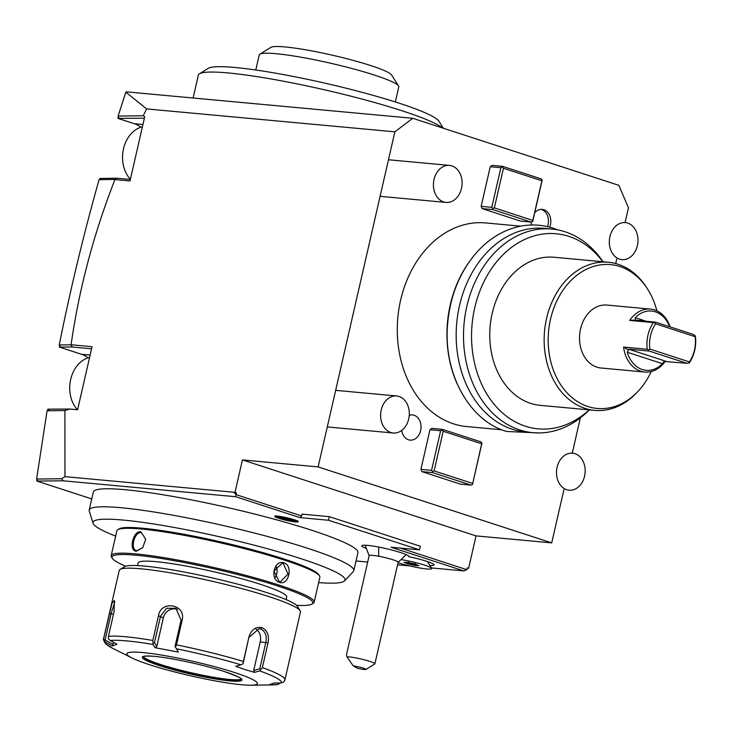 <?xml version="1.0" encoding="UTF-8"?>
<svg xmlns="http://www.w3.org/2000/svg" width="732" height="732" viewBox="0 0 732 732"><rect width="100%" height="100%" fill="white"/><g stroke="black" fill="none" stroke-linecap="round" stroke-linejoin="round"><path stroke-width="1.1" d="M427.387 561.545L431.706 568.334A20.862 2.288 -167.1 0 1 421.01 568.188A20.862 2.288 12.9 0 1 398.052 562.688M365.195 545.514A22.308 2.443 12.9 0 1 364.71 545.221M365.689 548.222A24.174 2.644 12.9 0 1 362.075 545.55A24.174 2.644 12.9 0 1 386.011 548.616A24.174 2.644 12.9 0 1 408.904 556.274A24.174 2.644 12.9 0 1 408.932 556.704L407.916 555.478M408.932 556.704A22.308 2.443 12.9 0 1 434.03 564.647A22.308 2.443 12.9 0 1 429.84 565.406M344.589 580.869L353.318 571.536A135.731 14.86 -167.1 0 0 353.803 570.676L357.921 552.66A135.731 14.86 -167.1 0 0 311.951 530.334A135.731 14.86 -167.1 0 0 171.956 496.287A135.731 14.86 -167.1 0 0 93.321 492.06L89.194 510.076A135.731 14.86 -167.1 0 0 89.249 511.055L93.056 523.252A129.29 14.155 12.9 0 1 222.18 537.38A129.29 14.155 12.9 0 1 344.589 580.869A129.29 14.155 12.9 0 1 318.64 582.608M91.747 498.922L36.829 481.061L37.085 479.213M431.45 567.931L463.85 570.923L390.98 547.216L419.491 549.851L328.531 520.26L300.01 517.634L235.75 496.726L63.144 480.796L36.829 481.061M356.027 560.968L367.684 562.039M397.567 564.802L409.883 565.937M278.8 518.311A12.087 1.327 -167.1 0 0 291.858 521.44A12.087 1.327 -167.1 0 0 298.235 521.559A12.087 1.327 -167.1 0 0 294.182 519.729A12.087 1.327 -167.1 0 0 282.314 516.801A12.087 1.327 -167.1 0 0 274.811 516.197A12.087 1.327 -167.1 0 0 278.8 518.311M353.803 570.676A135.731 14.86 -167.1 0 0 307.833 548.341A135.731 14.86 -167.1 0 0 167.829 514.303A135.731 14.86 -167.1 0 0 89.194 510.076M115.656 536.117A129.29 14.155 12.9 0 1 93.056 523.252M296.542 605.346A103.002 11.282 -167.1 0 0 311.933 604.074L313.259 603.25A104.118 11.401 -167.1 0 0 314.156 602.171L319.857 577.31A104.118 11.401 -167.1 0 0 319.518 575.947L318.676 574.629A103.002 11.282 -167.1 0 0 284.126 559.038A103.002 11.282 -167.1 0 0 183.009 534.113A103.002 11.282 -167.1 0 0 119.096 528.916L117.77 529.739A104.118 11.401 -167.1 0 0 116.873 530.819L111.172 555.679A104.118 11.401 -167.1 0 0 111.511 557.043L112.353 558.36A103.002 11.282 -167.1 0 0 125.657 566.211M319.518 575.947A104.118 11.401 -167.1 0 0 284.592 560.181A104.118 11.401 -167.1 0 0 182.378 534.991A104.118 11.401 -167.1 0 0 117.77 529.739M283.97 562.881C293.404 565.443 288.701 585.993 279.514 582.343C269.394 579.707 274.097 559.166 283.97 562.881L283.33 563.558L287.987 573.989L280.402 581.821L279.203 581.574L273.942 571.088L282.113 563.311L283.33 563.558M314.156 602.171A104.118 11.401 -167.1 0 0 278.892 585.042A104.118 11.401 -167.1 0 0 171.498 558.928A104.118 11.401 -167.1 0 0 111.172 555.679M140.791 531.734L145.705 539.164L142.731 547.701L136.335 551.196C128.292 551.077 133.023 530.544 140.791 531.734L145.695 539.219M311.933 604.074A103.002 11.282 -167.1 0 0 277.94 586.058A103.002 11.282 -167.1 0 0 166.686 559.367A103.002 11.282 -167.1 0 0 112.353 558.36M137.515 565.598L138.11 562.99A76.229 8.345 12.9 0 1 182.277 565.36A76.229 8.345 12.9 0 1 260.912 584.484A76.229 8.345 12.9 0 1 286.724 597.028L286.13 599.636M300.175 610.708L297.393 606.325A89.249 9.772 -167.1 0 0 267.454 592.81A89.249 9.772 -167.1 0 0 179.843 571.225A89.249 9.772 -167.1 0 0 124.467 566.724L120.048 569.45A92.964 10.184 -167.1 0 0 119.243 570.42L103.688 638.359A92.964 10.184 12.9 0 1 103.761 638.139L112.088 603.031L114.375 600.45L114.082 611.65L108.418 636.355A92.964 10.184 12.9 0 1 152.832 640.454L158.487 615.749C160.912 599.645 186.331 604.403 182.14 620.141L176.485 644.846A92.964 10.184 12.9 0 1 243.372 661.435L249.026 636.73C251.433 629.529 255.724 626.491 261.9 627.617C267.336 630.279 269.376 635.376 268.022 642.906L262.358 667.611A92.964 10.184 12.9 0 1 284.922 679.872L300.477 611.934A92.964 10.184 -167.1 0 0 300.175 610.708A92.964 10.184 -167.1 0 0 268.992 596.635A92.964 10.184 -167.1 0 0 177.73 574.144A92.964 10.184 -167.1 0 0 120.048 569.45M243.372 661.435L243.006 663.878L240.929 664.784A90.21 9.882 -167.1 0 0 176.43 648.799L175.415 647.125L176.485 644.846M249.026 636.73L243.006 663.878M249.347 637.05L259.165 628.669L260.619 628.971C265.295 631.231 267.034 635.715 265.835 642.412L259.796 668.774L253.684 670.521L260.244 641.9A11.154 8.583 -84.7 0 0 255.962 629.09M103.761 638.139L104.1 640.537L105.637 642.257A90.21 9.882 -167.1 0 0 112.444 648.195L105.701 643.858C103.633 640.701 102.956 638.871 103.688 638.359M152.832 640.454L153.061 644.453A90.21 9.882 -167.1 0 0 110.239 640.5L116.992 644.206L112.38 645.972L113.002 644.37L105.097 640.024L104.1 640.537M105.097 640.024L111.136 613.663L114.814 601.869M110.239 640.5L108.455 638.871L108.418 636.355M176.43 648.799L178.416 652.066L155.028 647.719L156.794 646.493L154.479 642.669L153.327 643.016M154.479 642.669L160.518 616.298L166.521 608.265L175.945 608.31L181.06 620.114L175.021 646.484L175.415 647.125M178.416 652.066L175.021 646.484M284.84 680.092L283.458 682.27L281.372 682.929A90.21 9.882 -167.1 0 0 259.695 670.896L254.489 672.379L245.037 669.579L235.713 666.276L240.929 664.784M234.698 672.571A66.932 7.329 -167.1 0 0 153.702 653.877A66.932 7.329 -167.1 0 0 131.97 657.949A66.932 7.329 -167.1 0 0 149.548 664.711A66.932 7.329 -167.1 0 0 250.92 685.198A66.932 7.329 -167.1 0 0 234.698 672.571M112.38 645.972L105.637 642.257M155.028 647.719L153.061 644.453M259.695 670.896L262.358 667.611M254.489 672.379L253.684 670.521M259.796 668.774L260.738 669.652M278.718 682.983L279.102 683.926L279.798 682.956M281.372 682.929L273.741 683.075L269.138 684.832L277.108 684.667L272.752 684.914A90.21 9.882 -167.1 0 0 276.769 684.694L279.102 683.926M143.49 656.54A50.197 5.499 -167.1 0 0 143.49 656.558A50.197 5.499 -167.1 0 0 160.473 664.455A50.197 5.499 -167.1 0 0 210.816 676.789A50.197 5.499 -167.1 0 0 241.157 678.93A50.197 5.499 -167.1 0 0 241.176 678.912M278.7 683.066L273.585 683.166M113.002 644.37L113.487 642.284M156.794 646.493L163.355 617.872A11.154 10.367 119 0 1 177.428 609.317M142.85 547.554L137.049 550.656L136.244 550.491M136.335 551.196L137.049 550.656C129.692 550.629 134.066 531.514 141.175 532.64M276.01 566.239A9.296 7.155 -84.7 0 1 274.994 577.74M47.708 410.085L47.864 409.161L69.897 409.032L77.61 409.746L92.049 346.693L71.086 344.754C79.019 289.039 93.641 233.975 114.942 179.569L116.891 178.224L130.351 179.468M87.996 357.838A31.604 24.321 95.3 0 0 81.472 354.279L59.338 347.078L59.704 345.266M99.799 179.056L100 178.352L101.062 178.452M140.8 127.249A31.604 24.321 95.3 0 0 134.276 123.69L117.944 118.383L118.502 116.626M126.535 91.866L412.738 118.282L394.868 131.833L146.62 108.912L125.822 92.159L126.535 91.866M625.082 222.574L628.459 207.815L618.842 185.324L412.738 118.282M615.694 263.566L616.701 259.146M394.868 131.833L318.127 466.906L242.438 459.916L476.029 535.897L551.718 542.879L318.127 466.906M551.718 542.879L563.896 489.735M572.268 453.163L580.348 417.89M490.23 166.722L492.014 165.368L502.655 166.347L500.871 167.701L490.23 166.722L481.153 206.351L482.113 208.602L520.589 221.11L531.231 222.098L532.713 221.476L532.823 220.405L494.347 207.888L492.865 208.51L491.794 207.33L500.871 167.701M470.996 485.115L460.346 484.127L421.879 471.609L432.521 472.598L470.996 485.115L472.479 484.483L481.967 443.052L480.897 441.872L442.421 429.364L442.119 430.096L443.189 431.267L481.665 443.784L481.967 443.052M420.909 469.368L431.56 470.347L440.637 430.718L429.986 429.73L420.909 469.368L421.879 471.609M429.986 429.73L431.779 428.376L442.421 429.364M501.887 429.812L466.778 426.573A102.26 78.681 -84.7 0 1 453.492 423.828A102.26 78.681 -84.7 0 1 398.94 308.776A102.26 78.681 -84.7 0 1 485.581 222.921L520.69 226.161M549.75 227.149A12.645 9.726 95.3 0 0 543.867 209.718A12.645 9.726 95.3 0 0 542.22 209.379A12.645 9.726 95.3 0 0 534.882 212.6M531.313 222.061A12.645 9.726 95.3 0 0 531.487 224.989M409.234 415.337A12.645 9.726 -84.7 0 1 412.464 414.934A12.645 9.726 -84.7 0 1 414.111 415.273A12.645 9.726 -84.7 0 1 420.854 429.501A12.645 9.726 -84.7 0 1 410.14 440.115A12.645 9.726 -84.7 0 1 408.493 439.776A12.645 9.726 -84.7 0 1 401.712 430.416M468.608 568.325L467.226 567.876L468.608 568.325L476.029 535.897M467.419 568.215L466.815 569.679L463.85 570.923M467.226 567.876L466.815 569.679L400.468 548.094M300.01 517.634L301.611 515.941L302.023 514.139L329.354 516.664L328.531 520.26M301.611 515.941L235.969 494.585L236.381 492.792L235.009 492.343L242.438 459.916M114.942 179.569L130.012 180.96L144.735 116.672L143.198 115.766L146.62 108.912M69.897 409.032L64.901 410.542L64.947 476.642L61.671 478.737L63.144 480.796M235.009 492.343L64.947 476.642M235.75 496.726L235.969 494.585L233.828 492.233L236.381 492.792M419.491 549.851L420.314 546.246L329.354 516.664M61.671 478.737L36.6 479.057L37.854 481.116M36.6 479.057L47.077 410.771L49.373 409.298M47.077 410.771L64.901 410.542M91.564 348.807L72.203 347.023L59.338 347.078M60.5 347.197L59.237 344.973C70.428 289.149 83.713 234.048 99.076 179.66L101.089 178.434L116.891 178.224M144.387 118.209L117.944 118.383M119.581 118.529L118.126 117.038L118.099 116.095L125.822 92.159M143.198 115.766L118.099 116.095M99.076 179.66L114.796 179.459M72.203 347.023L71.086 344.754M70.977 344.818L59.237 344.973M481.153 206.351L491.794 207.33M532.713 221.476L542.202 180.045L541.131 178.864L502.655 166.347M531.231 222.098L492.755 209.581L492.865 208.51M482.113 208.602L492.755 209.581M494.347 207.888L503.433 168.259L502.353 167.079M503.433 168.259L541.9 180.777L542.202 180.045M541.9 180.777L532.823 220.405M431.56 470.347L432.63 471.527L432.521 472.598M440.637 430.718L442.119 430.096M481.665 443.784L472.479 484.483M472.588 483.422L434.113 470.905L432.63 471.527M434.113 470.905L443.189 431.267M468.407 263.035A102.26 78.681 95.3 0 0 457.235 383.989M589.342 409.883A102.26 78.681 -84.7 0 1 533.006 432.685L525.677 432.008A102.26 78.681 -84.7 0 1 512.382 429.263A102.26 78.681 -84.7 0 1 457.829 314.22A102.26 78.681 -84.7 0 1 544.48 228.357L551.809 229.034A102.26 78.681 -84.7 0 1 565.104 231.779A102.26 78.681 -84.7 0 1 603.022 261.772M533.006 432.685A102.26 78.681 -84.7 0 1 519.72 429.94A102.26 78.681 -84.7 0 1 465.168 314.897A102.26 78.681 -84.7 0 1 551.809 229.034M589.159 409.865A97.969 75.378 -84.7 0 1 525.402 426.216A97.969 75.378 -84.7 0 1 474.739 307.751A97.969 75.378 -84.7 0 1 568.883 236.381A97.969 75.378 -84.7 0 1 602.829 261.754M608.374 262.266L553.978 257.243A74.371 57.224 95.3 0 0 490.962 319.683A74.371 57.224 95.3 0 0 530.636 403.359A74.371 57.224 -84.7 0 0 540.298 405.354L594.704 410.377A74.371 57.224 -84.7 0 1 585.042 408.383A74.371 57.224 -84.7 0 1 545.358 324.706A74.371 57.224 -84.7 0 1 608.374 262.266A74.371 57.224 -84.7 0 1 618.046 264.261A74.371 57.224 -84.7 0 1 646.082 286.761L647.161 288.408A72.221 55.568 -84.7 0 1 656.869 310.816M651.27 371.527A72.221 55.568 -84.7 0 1 637.618 391.776L636.254 393.194A74.371 57.224 -84.7 0 1 594.704 410.377M637.618 391.776A72.221 55.568 -84.7 0 1 587.878 406.516A72.221 55.568 -84.7 0 1 550.528 319.179A72.221 55.568 -84.7 0 1 619.931 266.558A72.221 55.568 -84.7 0 1 647.161 288.408M629.685 320.406L653.337 322.592L655.854 322.245L693.378 334.451L695.4 336.272A31.604 24.321 95.3 0 1 694.677 350.363A31.604 24.321 95.3 0 1 689.297 362.935L686.781 363.273L663.933 361.443L662.478 363.703A29.747 22.884 95.3 0 1 627.297 352.257L628.55 349.933L623.582 347.069A31.604 24.321 95.3 0 0 644.755 372.048L600.999 368.013A31.604 24.321 -84.7 0 1 580.549 328.942A31.604 24.321 -84.7 0 1 606.81 305.061L650.574 309.105A31.604 24.321 95.3 0 0 629.685 320.406L635.385 320.085L635.22 317.67A29.747 22.884 95.3 0 1 669.606 326.719M670.128 326.893A31.604 24.321 95.3 0 0 650.574 309.105M653.337 322.592A31.604 24.321 95.3 0 0 647.957 335.165A31.604 24.321 95.3 0 0 647.234 349.255L623.582 347.069M644.755 372.048A31.604 24.321 95.3 0 0 665.205 361.37M654.646 322.519L655.616 323.828A29.747 22.884 95.3 0 0 649.842 349.054L689.379 361.91A29.747 22.884 95.3 0 0 695.153 336.693L655.616 323.828M628.55 349.933L628.669 349.173L649.247 351.067L648.378 349.896L649.842 349.054M648.378 349.896L647.234 349.255M655.854 322.245L635.385 320.085M695.208 335.714L695.153 336.693M688.931 363.09L689.379 361.91M649.247 351.067L686.781 363.273M547.509 226.6A12.645 9.726 95.3 0 0 541.506 209.498A12.645 9.726 95.3 0 0 541.03 209.361M193.111 98.006L198.354 75.112A126.435 13.844 12.9 0 1 199.443 73.795A126.435 13.844 12.9 0 1 312.39 87.099A126.435 13.844 12.9 0 1 442.613 128.008M199.443 73.795L208.281 68.332A118.996 13.03 12.9 0 1 314.577 80.849A118.996 13.03 12.9 0 1 438.843 121.137L443.372 128.246M255.788 70.007L259.238 54.937A71.58 7.842 12.9 0 1 259.86 54.186A71.58 7.842 12.9 0 1 303.524 57.663A71.58 7.842 12.9 0 1 373.311 74.719A71.58 7.842 12.9 0 1 398.565 85.955A71.58 7.842 12.9 0 1 398.794 86.898L395.344 101.968M259.86 54.186L270.904 47.351A62.284 6.817 12.9 0 1 309.554 50.499A62.284 6.817 12.9 0 1 370.703 65.56A62.284 6.817 12.9 0 1 391.593 74.993L398.565 85.955M292.873 519.61A10.038 1.098 12.9 0 1 296.195 521.367A10.038 1.098 12.9 0 1 289.964 520.855A10.038 1.098 12.9 0 1 280.1 518.43A10.038 1.098 -167.1 0 1 276.733 516.911A10.038 1.098 -167.1 0 1 282.03 517.002A10.038 1.098 -167.1 0 1 292.873 519.61M293.77 520.37L280.649 517.112L279.212 517.661L292.333 520.919L293.44 520.26M293.605 520.324L287.877 518.457M292.333 520.919L291.611 519.491M285.059 519.564L285.544 518.366L290.284 519.244M279.212 517.661L281.234 517.103M285.617 518.046L283.165 517.588M346.95 656.851A14.878 1.629 12.9 0 1 355.596 657.858A14.878 1.629 12.9 0 1 374.885 663.842L398.153 562.258A14.878 1.629 12.9 0 0 378.865 556.274A14.878 1.629 -167.1 0 0 369.157 555.615L346.501 654.527L346.95 656.851L353.236 665.937L357.39 668.243A7.439 0.814 -167.1 0 0 365.918 669.46A7.439 0.814 -167.1 0 0 361.709 667.639A7.439 0.814 -167.1 0 0 353.236 665.937M374.885 663.842A14.878 1.629 12.9 0 1 374.757 663.997L365.918 669.46M431.706 568.334A20.862 2.288 -167.1 0 0 401.905 559.724M415.337 564.116L407.971 562.423L404.073 562.258L407.541 563.796L414.907 565.488L418.805 565.644L415.337 564.116L415.026 563.292M407.971 562.423L408.602 561.81M414.907 565.488L414.651 564.482L416.27 564.555M407.541 563.796L408.227 563.009L414.651 564.482L414.76 563.988M408.337 562.515L408.227 563.009L406.836 562.396M408.694 418.96A18.593 14.301 -84.7 0 1 393.24 433.005A18.593 14.301 -84.7 0 1 381.207 410.021A18.593 14.301 95.3 0 1 396.662 395.975A18.593 14.301 95.3 0 1 408.694 418.96M89.606 357.381A29.747 22.884 95.3 0 0 70.684 379.432A29.747 22.884 -84.7 0 0 77.436 409.728M584.575 476.175A18.593 14.301 -84.7 0 1 569.121 490.211A18.593 14.301 -84.7 0 1 557.089 467.236A18.593 14.301 95.3 0 1 572.543 453.19A18.593 14.301 95.3 0 1 584.575 476.175M461.499 188.371A18.593 14.301 -84.7 0 1 446.053 202.416A18.593 14.301 -84.7 0 1 434.021 179.441A18.593 14.301 95.3 0 1 449.466 165.395A18.593 14.301 95.3 0 1 461.499 188.371M142.42 126.792A29.747 22.884 95.3 0 0 123.498 148.843A29.747 22.884 -84.7 0 0 130.388 179.294M637.38 245.586A18.593 14.301 -84.7 0 1 621.935 259.631A18.593 14.301 -84.7 0 1 609.902 236.646A18.593 14.301 95.3 0 1 625.348 222.601A18.593 14.301 95.3 0 1 637.38 245.586M279.514 582.343L279.203 581.574M261.9 627.617L260.619 628.971M268.022 642.906L260.244 641.9M109.416 613.434L113.487 614.249M158.487 615.749L163.355 617.872M182.14 620.141L181.06 620.114M159.594 665.635A51.13 5.6 -167.1 0 0 229.912 680.925A51.13 5.6 -167.1 0 0 224.642 671.637A51.13 5.6 -167.1 0 0 154.333 656.348A51.13 5.6 -167.1 0 0 159.594 665.635M143.38 656.604A50.197 5.499 -167.1 0 0 160.4 664.793A50.197 5.499 -167.1 0 0 211.868 677.329A50.197 5.499 -167.1 0 0 241.24 679.022M90.137 355.075L81.472 354.279M142.941 124.495L134.276 123.69M646.676 321.403L635.22 317.67M627.297 352.257L662.478 363.703M628.669 349.173L666.202 361.379M378.865 556.274A22.308 7.842 -79.5 0 1 378.837 547.097M131.97 657.949L112.444 648.195M284.922 679.872L284.574 680.852M250.92 685.198L272.752 684.914M143.39 656.531L143.344 656.631C144.954 656.915 139.016 655.936 151.68 656.156C167.326 656.997 203.734 664.72 224.559 671.628C236.802 676.093 242.374 678.573 241.258 679.058L241.258 678.948M297.402 520.608L296.195 521.367M275.973 515.703L276.733 516.911M287.896 518.476L280.759 517.149M365.158 545.23L369.129 555.716M406.269 554.646L398.126 562.35M415.282 564.107L408.026 562.441M418.603 565.58L415.236 564.088M408.072 562.441L404.284 562.286M539.191 432.941L506.617 431.468C469.047 420.726 443.354 373.174 447.563 324.752C449.896 296.57 459.412 272.679 476.102 253.071C484.41 243.61 493.798 236.427 504.257 231.513C520.104 224.267 536.089 223.05 552.184 227.853L557.94 229.912M327.286 426.921L393.24 433.005M335.659 390.348L396.662 395.975M380.1 196.332L446.053 202.416M388.472 159.759L449.466 165.395"/></g></svg>
